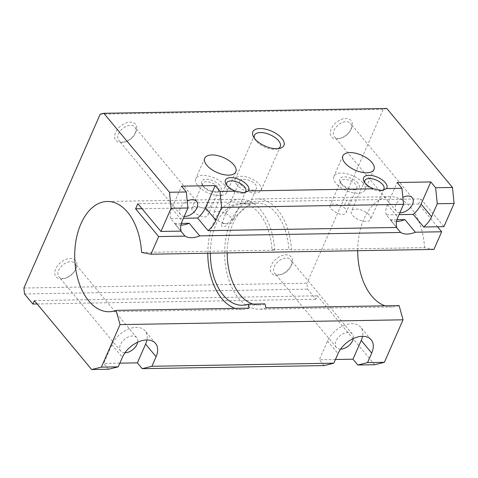 <?xml version="1.0" encoding="UTF-8"?>
<svg xmlns="http://www.w3.org/2000/svg" width="478" height="478" viewBox="0 0 478 478"><rect width="100%" height="100%" fill="white"/><g stroke="black" fill="none" stroke-linecap="round" stroke-linejoin="round"><path stroke-width="0.36" stroke-dasharray="2.39 1.79" d="M23.9 288.019L306.9 283.215L307.503 289.148L315.898 299.24L317.392 295.834L374.662 364.72M24.503 293.952L307.503 289.148M226.727 185.088A10.426 4.995 23.7 0 0 227.175 186.061A10.426 4.995 23.7 0 0 243.177 193.082A10.426 4.995 23.7 0 0 243.607 192.969M210.368 253.197A50.901 30.915 89 0 1 240.428 203.455A50.901 30.915 89 0 1 272.03 249.701L288.873 249.414L291.49 249.904L424.566 247.646L433.94 249.402M264.961 303.889A50.901 30.915 89 0 1 258.998 304.952A50.901 30.915 89 0 1 253.005 304.092M227.211 252.91A50.901 30.915 89 0 1 257.272 203.168A50.901 30.915 89 0 1 288.873 249.414M221.882 223.967L225.574 213.481L231.418 206.484L241.886 203.694L247.801 203.449L249.743 203.801L227.193 223.877C225.903 227.719 220.005 227.803 221.882 223.967A9.118 4.368 -156.3 0 1 227.193 223.877M240.942 184.777A9.118 4.368 -156.3 0 1 239.837 180.989A9.118 4.368 -156.3 0 1 249.946 180.654A9.118 4.368 -156.3 0 1 256.537 188.32A9.118 4.368 -156.3 0 1 249.671 189.736A9.118 4.368 -156.3 0 1 240.942 184.777M236.992 184.843A14.095 6.758 -156.3 0 1 235.278 178.987A14.095 6.758 -156.3 0 1 250.902 178.467A14.095 6.758 -156.3 0 1 261.096 190.322A14.095 6.758 -156.3 0 1 250.478 192.509A14.095 6.758 -156.3 0 1 236.992 184.843M277.993 148.664A14.095 6.758 -156.3 0 1 276.708 149.064A14.095 6.758 -156.3 0 1 256.178 141.13A14.095 6.758 -156.3 0 1 255.079 139.57A14.095 6.758 -156.3 0 1 254.505 138.357M266.049 307.856A55.143 33.49 89 0 1 259.07 309.194A55.143 33.49 89 0 1 224.648 254.631A55.143 33.49 89 0 1 257.2 198.932A55.143 33.49 89 0 1 291.49 249.904M399.13 305.597A55.143 33.49 89 0 1 392.151 306.936A55.143 33.49 89 0 1 385.125 305.836M357.717 250.699A55.143 33.49 89 0 1 390.281 196.673A55.143 33.49 89 0 1 424.566 247.646M345.194 208.599C341.71 204.196 330.854 202.696 330.083 205.462C327.818 209.28 344.029 218.673 346.144 212.513C346.634 211.318 346.323 210.009 345.194 208.599M207.793 253.238A55.143 33.49 89 0 1 240.356 199.212A55.143 33.49 89 0 1 274.641 250.191L272.03 249.701M249.205 308.143A55.143 33.49 89 0 1 242.226 309.481A55.143 33.49 89 0 1 235.206 308.382M369.285 215.13A10.426 4.995 23.7 0 0 359.301 209.46A10.426 4.995 23.7 0 0 351.45 211.079A10.426 4.995 23.7 0 0 358.99 219.844A10.426 4.995 23.7 0 0 370.546 219.462A10.426 4.995 23.7 0 0 369.285 215.13M437.519 226.763L418.603 204.01L347.924 205.211A8.765 4.2 23.7 0 1 344.411 205.271L209.794 207.554A8.765 4.2 23.7 0 1 206.275 207.613L208.522 202.499A8.765 4.2 23.7 0 0 212.041 202.439L346.652 200.157A8.765 4.2 23.7 0 0 350.171 200.097L420.849 198.902L443.925 226.656M396.758 227.456L386.266 214.837L399.046 214.622M181.138 231.113L170.646 218.5L183.427 218.279M208.522 202.499L137.843 203.7M231.149 217.472A10.426 4.995 23.7 0 0 221.171 211.802A10.426 4.995 23.7 0 0 213.319 213.421A10.426 4.995 23.7 0 0 220.86 222.186A10.426 4.995 23.7 0 0 232.416 221.804A10.426 4.995 23.7 0 0 231.149 217.472M386.816 108.476L383.219 109.366L306.9 283.215M100.219 114.164L383.219 109.366M364.857 182.745A10.426 4.995 23.7 0 0 365.312 183.713A10.426 4.995 23.7 0 0 381.307 190.74A10.426 4.995 23.7 0 0 381.737 190.626M224.797 185.267A16.969 8.132 23.7 0 0 208.563 176.041A16.969 8.132 23.7 0 0 195.789 178.676A16.969 8.132 23.7 0 0 208.055 192.939A16.969 8.132 23.7 0 0 226.859 192.311A16.969 8.132 23.7 0 0 224.797 185.267M219.743 185.35A10.606 5.079 23.7 0 0 206.884 179.202A10.606 5.079 23.7 0 0 202.075 184.466A10.606 5.079 23.7 0 0 218.344 191.606A10.606 5.079 23.7 0 0 219.743 185.35M217.639 186.85A8.765 4.2 23.7 0 0 209.25 182.088A8.765 4.2 23.7 0 0 202.648 183.444A8.765 4.2 23.7 0 0 203.025 186.115A8.765 4.2 23.7 0 0 216.48 192.025A8.765 4.2 23.7 0 0 218.703 190.495A8.765 4.2 23.7 0 0 217.639 186.85M207.064 210.941C203.58 206.538 192.724 205.044 191.953 207.805C189.688 211.623 205.893 221.015 208.008 214.855C208.504 213.66 208.187 212.357 207.064 210.941M209.794 207.554L212.041 202.439M362.933 182.925A16.969 8.132 23.7 0 0 346.693 173.699A16.969 8.132 23.7 0 0 333.919 176.328A16.969 8.132 23.7 0 0 346.186 190.597A16.969 8.132 23.7 0 0 364.989 189.969A16.969 8.132 23.7 0 0 362.933 182.925M357.879 183.008A10.606 5.079 23.7 0 0 345.02 176.854A10.606 5.079 23.7 0 0 340.205 182.118A10.606 5.079 23.7 0 0 356.474 189.264A10.606 5.079 23.7 0 0 357.879 183.008M355.769 184.508A8.765 4.2 23.7 0 0 347.381 179.746A8.765 4.2 23.7 0 0 340.778 181.102A8.765 4.2 23.7 0 0 341.161 183.773A8.765 4.2 23.7 0 0 354.61 189.676A8.765 4.2 23.7 0 0 356.833 188.153A8.765 4.2 23.7 0 0 355.769 184.508M347.924 205.211L350.171 200.097M344.411 205.271L346.652 200.157M418.603 204.01L420.849 198.902M75.93 268.528A12.727 8.06 140.3 0 0 69.31 258.538A12.727 8.06 140.3 0 0 55.036 270.841A12.727 8.06 140.3 0 0 64.428 278.441A12.727 8.06 140.3 0 0 75.655 269.108A12.727 8.06 140.3 0 0 75.93 268.528M351.408 128.51A12.727 8.06 140.3 0 0 344.787 118.52A12.727 8.06 140.3 0 0 330.513 130.829A12.727 8.06 140.3 0 0 339.906 138.429A12.727 8.06 140.3 0 0 351.133 129.096A12.727 8.06 140.3 0 0 351.408 128.51M291.55 264.866A12.727 8.06 140.3 0 0 284.93 254.876A12.727 8.06 140.3 0 0 270.656 267.184A12.727 8.06 140.3 0 0 280.048 274.784A12.727 8.06 140.3 0 0 291.275 265.451A12.727 8.06 140.3 0 0 291.55 264.866M135.782 132.173A12.727 8.06 140.3 0 0 129.162 122.183A12.727 8.06 140.3 0 0 114.893 134.485A12.727 8.06 140.3 0 0 124.286 142.086A12.727 8.06 140.3 0 0 135.513 132.753A12.727 8.06 140.3 0 0 135.782 132.173M170.646 218.5A21.205 13.438 -39.7 0 1 171.769 208.33L181.497 186.169M184.251 216.403A10.426 6.608 -39.7 0 1 180.594 214.712A10.426 6.608 -39.7 0 1 180.331 208.181A10.426 6.608 -39.7 0 1 187.239 201.065M386.266 214.837A21.205 13.438 -39.7 0 1 387.389 204.668L397.116 182.512M396.561 221.434A21.205 13.438 -39.7 0 1 390.156 219.85L396.483 227.462M390.156 219.85L396.979 219.731M206.275 207.613L142.008 208.707M180.941 225.09A21.205 13.438 -39.7 0 1 174.536 223.507L180.863 231.119M174.536 223.507L181.353 223.393M324.126 365.58L319.304 359.773L327.532 341.023A21.205 13.438 -39.7 0 1 343.76 325.53A21.205 13.438 -39.7 0 1 360.687 327.179A21.205 13.438 -39.7 0 1 362.539 336.309M108.506 369.237L103.684 363.429L111.912 344.686A21.205 13.438 -39.7 0 1 128.14 329.187A21.205 13.438 -39.7 0 1 145.067 330.842A21.205 13.438 -39.7 0 1 146.919 339.966M399.871 212.746A10.426 6.608 -39.7 0 1 396.214 211.049A10.426 6.608 -39.7 0 1 395.951 204.524A10.426 6.608 -39.7 0 1 402.858 197.402M350.715 129.908A10.426 6.608 140.3 0 0 350.452 123.384A10.426 6.608 140.3 0 0 338.209 124.973A10.426 6.608 140.3 0 0 334.415 136.72A10.426 6.608 140.3 0 0 341.292 138.034A10.426 6.608 140.3 0 0 350.494 130.386A10.426 6.608 140.3 0 0 350.715 129.908M119.829 363.161L103.684 363.429M124.979 352.782A10.426 6.608 -39.7 0 1 120.737 351.061A10.426 6.608 -39.7 0 1 120.474 344.536A10.426 6.608 -39.7 0 1 128.457 336.918A10.426 6.608 -39.7 0 1 136.774 337.731A10.426 6.608 -39.7 0 1 137.688 342.218M335.448 359.498L319.304 359.773M340.605 349.119A10.426 6.608 -39.7 0 1 336.357 347.404A10.426 6.608 -39.7 0 1 336.094 340.88A10.426 6.608 -39.7 0 1 344.076 333.262A10.426 6.608 -39.7 0 1 352.394 334.074A10.426 6.608 -39.7 0 1 353.308 338.555M141.566 252.45L274.641 250.191M34.392 300.632L317.392 295.834M37.165 303.972L315.898 299.24M290.863 266.264A10.426 6.608 140.3 0 0 290.594 259.739A10.426 6.608 140.3 0 0 278.351 261.323A10.426 6.608 140.3 0 0 274.557 273.075A10.426 6.608 140.3 0 0 281.434 274.39A10.426 6.608 140.3 0 0 290.636 266.742A10.426 6.608 140.3 0 0 290.863 266.264M75.237 269.921A10.426 6.608 140.3 0 0 74.974 263.396A10.426 6.608 140.3 0 0 62.732 264.985A10.426 6.608 140.3 0 0 58.937 276.732A10.426 6.608 140.3 0 0 65.815 278.053A10.426 6.608 140.3 0 0 75.016 270.399A10.426 6.608 140.3 0 0 75.237 269.921M135.095 133.571A10.426 6.608 140.3 0 0 134.832 127.04A10.426 6.608 140.3 0 0 122.589 128.63A10.426 6.608 140.3 0 0 118.795 140.377A10.426 6.608 140.3 0 0 125.672 141.697A10.426 6.608 140.3 0 0 134.874 134.043A10.426 6.608 140.3 0 0 135.095 133.571M171.769 208.33L182.255 220.944M387.389 204.668L397.875 217.287M327.532 341.023L338.024 353.642M111.912 344.686L122.398 357.299M243.177 193.082L244.15 192.867M227.175 186.061L225.986 183.988M257.272 203.168L240.428 203.455M258.998 304.952L242.155 305.239M249.743 203.801L256.537 188.32M225.574 213.481L239.837 180.989M261.096 190.322L280.281 146.609M235.278 178.987L254.469 135.274M276.708 149.064L279.618 148.413M255.079 139.57L253.591 136.989M390.281 196.673L257.2 198.932M392.151 306.936L259.07 309.194M381.307 190.74L382.286 190.519M365.312 183.713L364.117 181.646M364.857 180.541L351.45 211.079M383.954 188.924L370.546 219.462M204.763 158.224L195.789 178.676M235.833 171.859L226.859 192.311M226.727 182.883L213.319 213.421M245.823 191.266L232.416 221.804M216.48 192.025L218.344 191.606M203.025 186.115L202.075 184.466M202.648 183.444L191.953 207.805M218.703 190.495L208.008 214.855M342.899 155.876L333.919 176.328M373.969 169.517L364.989 189.969M354.61 189.676L356.474 189.264M341.161 183.773L340.205 182.118M340.778 181.102L330.083 205.462M356.833 188.153L346.144 212.513M371.173 339.798L360.687 327.179M412.251 197.719L350.452 123.384M396.214 211.049L334.415 136.72M155.553 343.455L145.067 330.842M240.356 199.212L107.275 201.471M242.226 309.481L109.145 311.74M350.494 130.386L351.133 129.096M341.292 138.034L339.906 138.429M352.394 334.074L290.594 259.739M336.357 347.404L274.557 273.075M290.636 266.742L291.275 265.451M281.434 274.39L280.048 274.784M136.774 337.731L74.974 263.396M120.737 351.061L58.937 276.732M75.016 270.399L75.655 269.108M65.815 278.053L64.428 278.441M196.631 201.375L134.832 127.04M180.594 214.712L118.795 140.377M134.874 134.043L135.513 132.753M125.672 141.697L124.286 142.086"/><path stroke-width="0.72" d="M371.908 162.466A16.969 8.132 23.7 0 0 355.674 153.247A16.969 8.132 23.7 0 0 342.899 155.876A16.969 8.132 23.7 0 0 355.166 170.144A16.969 8.132 23.7 0 0 373.969 169.517A16.969 8.132 23.7 0 0 371.908 162.466M254.911 138.865A16.969 8.132 -156.3 0 1 253.591 136.989A16.969 8.132 -156.3 0 1 260.653 128.54A16.969 8.132 -156.3 0 1 281.052 137.497A16.969 8.132 -156.3 0 1 279.618 148.413A16.969 8.132 -156.3 0 1 254.911 138.865M233.778 164.814A16.969 8.132 23.7 0 0 217.538 155.589A16.969 8.132 23.7 0 0 204.763 158.224A16.969 8.132 23.7 0 0 217.03 172.486A16.969 8.132 23.7 0 0 235.833 171.859A16.969 8.132 23.7 0 0 233.778 164.814M186.318 191.977L187.944 207.99L182.255 220.944A21.205 13.438 -39.7 0 0 181.138 231.113L160.925 231.46L171.1 208.277L169.475 192.258L186.318 191.977L181.497 186.169L215.184 185.601L205.456 207.757L215.948 220.376L221.631 207.422L220.011 191.403L235.421 191.14L244.15 192.867L248.399 190.919A12.727 6.1 23.7 0 0 247.192 185.058A12.727 6.1 23.7 0 0 231.758 177.673A12.727 6.1 23.7 0 0 225.986 183.988A12.727 6.1 23.7 0 0 235.421 191.14M248.399 190.919L373.551 188.798L382.286 190.519L386.529 188.577A12.727 6.1 23.7 0 0 385.322 182.71A12.727 6.1 23.7 0 0 369.894 175.33A12.727 6.1 23.7 0 0 364.117 181.646A12.727 6.1 23.7 0 0 373.551 188.798M386.529 188.577L401.938 188.314L403.563 204.333L397.875 217.287A21.205 13.438 -39.7 0 0 396.758 227.456L208.091 230.659L197.599 218.04L183.427 218.279M430.803 181.939L421.076 204.1L431.568 216.713L437.256 203.759L435.631 187.746L430.803 181.939L397.116 182.512L401.938 188.314M435.631 187.746L452.475 187.46L386.816 108.476L103.81 113.28L100.219 114.164L23.9 288.019L24.503 293.952L32.892 304.044L34.392 300.632L91.662 369.524L101.366 367.128L120.032 324.61L403.032 319.812L399.13 305.597L266.049 307.856L264.961 303.889L248.118 304.175A50.901 30.915 89 0 1 242.155 305.239A50.901 30.915 89 0 1 210.368 253.197M169.475 192.258L103.81 113.28M220.011 191.403L215.184 185.601M243.607 192.969A10.426 4.995 23.7 0 0 245.823 191.266A10.426 4.995 23.7 0 0 244.557 186.934A10.426 4.995 23.7 0 0 234.579 181.264A10.426 4.995 23.7 0 0 226.727 182.883A10.426 4.995 23.7 0 0 226.727 185.088M221.631 207.422L403.563 204.333M253.005 304.092A50.901 30.915 89 0 1 227.211 252.91M254.505 138.357A14.095 6.758 -156.3 0 1 254.469 135.274A14.095 6.758 -156.3 0 1 270.094 134.754A14.095 6.758 -156.3 0 1 280.281 146.609A14.095 6.758 -156.3 0 1 277.993 148.664M385.125 305.836A55.143 33.49 89 0 1 357.717 250.699M235.206 308.382A55.143 33.49 89 0 1 207.793 253.238M248.118 304.175L249.205 308.143L116.124 310.401A55.143 33.49 89 0 1 109.145 311.74A55.143 33.49 89 0 1 74.723 257.17A55.143 33.49 89 0 1 107.275 201.471A55.143 33.49 89 0 1 141.566 252.45L150.934 254.206L158.678 236.568L135.603 208.814L137.843 203.7L160.925 231.46M399.046 214.622L413.219 214.383L423.711 226.996L443.925 226.656L454.1 203.473L452.475 187.46M437.256 203.759L454.1 203.473M171.1 208.277L187.944 207.99M431.568 216.713A21.205 13.438 -39.7 0 1 423.711 226.996M381.737 190.626A10.426 4.995 23.7 0 0 383.954 188.924A10.426 4.995 23.7 0 0 382.687 184.592A10.426 4.995 23.7 0 0 372.709 178.921A10.426 4.995 23.7 0 0 364.857 180.541A10.426 4.995 23.7 0 0 364.857 182.745M362.539 336.309A21.205 13.438 -39.7 0 1 361.225 340.455L352.991 359.205L357.819 365.007L374.662 364.72L384.366 362.33L403.032 319.812M150.934 254.206L433.94 249.402L441.678 231.77L437.519 226.763M116.124 310.401L120.032 324.61M205.456 207.757A21.205 13.438 -39.7 0 1 197.599 218.04M187.239 201.065A10.426 6.608 -39.7 0 1 196.631 201.375A10.426 6.608 -39.7 0 1 196.894 207.9A10.426 6.608 -39.7 0 1 184.251 216.403M215.948 220.376A21.205 13.438 -39.7 0 1 208.091 230.659M396.979 219.731L404.842 219.599L415.334 232.218A21.205 13.438 -39.7 0 1 400.648 232.463L396.483 227.462M404.842 219.599A21.205 13.438 -39.7 0 1 396.561 221.434M142.008 208.707L135.603 208.814M158.678 236.568L185.028 236.126L180.863 231.119M181.353 223.393L189.222 223.256L199.708 235.875L400.648 232.463M415.334 232.218L441.678 231.77M199.708 235.875A21.205 13.438 -39.7 0 1 185.028 236.126M189.222 223.256A21.205 13.438 -39.7 0 1 180.941 225.09M357.819 365.007L367.522 362.617L371.711 353.069A21.205 13.438 -39.7 0 0 371.173 339.798A21.205 13.438 -39.7 0 0 354.252 338.143A21.205 13.438 -39.7 0 0 338.024 353.642L333.829 363.184L324.126 365.58L142.199 368.663L151.902 366.273L156.091 356.725A21.205 13.438 -39.7 0 0 155.553 343.455A21.205 13.438 -39.7 0 0 138.632 341.8A21.205 13.438 -39.7 0 0 122.398 357.299L118.209 366.847L108.506 369.237L91.662 369.524M421.076 204.1A21.205 13.438 -39.7 0 1 413.219 214.383M146.919 339.966A21.205 13.438 -39.7 0 1 145.605 344.112L137.371 362.862L142.199 368.663M402.858 197.402A10.426 6.608 -39.7 0 1 412.251 197.719A10.426 6.608 -39.7 0 1 412.514 204.243A10.426 6.608 -39.7 0 1 399.871 212.746M137.371 362.862L119.829 363.161M137.688 342.218A10.426 6.608 -39.7 0 1 137.043 344.256A10.426 6.608 -39.7 0 1 124.979 352.782M352.991 359.205L335.448 359.498M353.308 338.555A10.426 6.608 -39.7 0 1 352.662 340.599A10.426 6.608 -39.7 0 1 340.605 349.119M101.366 367.128L118.209 366.847M151.902 366.273L333.829 363.184M367.522 362.617L384.366 362.33M32.892 304.044L37.165 303.972M361.225 340.455L371.711 353.069M145.605 344.112L156.091 356.725"/></g></svg>

